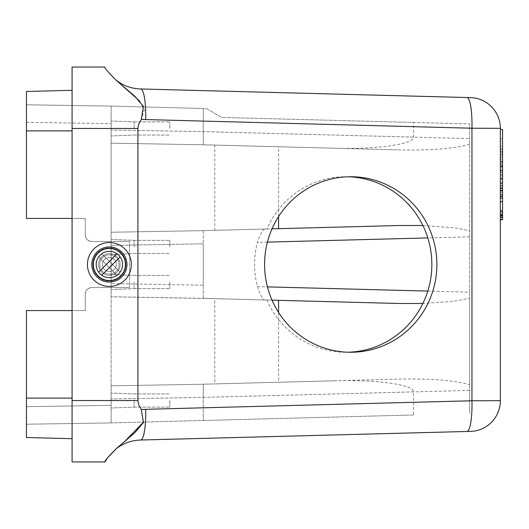 <?xml version="1.0" encoding="UTF-8"?>
<svg xmlns="http://www.w3.org/2000/svg" width="529" height="529" viewBox="0 0 529 529"><rect width="100%" height="100%" fill="white"/><g stroke="black" fill="none" stroke-linecap="round" stroke-linejoin="round"><path stroke-width="0.4" stroke-dasharray="2.65 1.98" d="M169.809 128.474L169.809 121.888L169.809 128.474M169.809 246.95L169.809 240.364L169.809 246.95M169.809 282.05L169.809 288.636L169.809 282.05M169.809 400.526L169.809 407.112L169.809 400.526M134.115 400.526L134.115 407.112L134.115 400.526M134.115 282.05L134.115 288.636L134.115 282.05M134.115 246.95L134.115 240.364L134.115 246.95M134.115 128.474L134.115 121.888L134.115 128.474M427.802 291.082L469.64 292.173L469.64 123.931L469.64 413.519L469.64 390.402L203.288 397.385L203.288 384.219L278.585 382.249L278.585 312.474M469.64 292.173L469.64 297.853C465.249 299.275 459.331 300.459 451.885 301.418L422.883 303.487M278.585 382.249L399.058 379.095C431.082 378.48 454.609 380.358 469.64 384.728L469.64 297.853M469.64 384.728L469.64 390.402M272.012 300.161L203.288 298.363L203.288 285.197L203.288 298.363L266.927 300.029L214.8 298.66L214.8 383.922L335.274 380.761L214.8 383.922M422.883 225.513L451.885 227.582C459.331 228.541 465.249 229.725 469.64 231.147M348.214 176.779A87.761 86.148 90 0 0 345.701 176.739A87.761 86.148 90 0 0 266.927 228.971L272.012 228.839M399.058 225.513L203.288 230.637L111.136 232.251L111.136 143.174L111.136 245.41L111.136 232.251L203.288 230.637L111.136 232.251L111.136 241.462L91.834 241.462A6.579 6.579 0 0 1 85.248 234.883C85.645 238.87 87.84 241.065 91.834 241.462L129.565 241.462L91.834 241.462L129.565 241.462L129.565 287.538L129.565 241.462L129.565 287.538L129.565 241.462L111.136 241.462L111.136 287.538L129.565 287.538L91.834 287.538L111.136 287.538L111.136 296.749L203.288 298.363L111.136 296.749L111.136 245.41L111.136 398.992L111.136 385.826L203.288 384.219L111.136 385.826L111.136 405.359L26.45 406.675L111.136 405.359L111.136 422.909L111.136 398.992L111.136 422.909L26.45 424.225L26.45 406.675L26.45 424.225L111.136 422.909L111.136 287.538L129.565 287.538L91.834 287.538A6.579 6.579 0 0 0 85.248 294.117L85.248 310.576L85.248 294.117C85.645 290.13 87.84 287.935 91.834 287.538C87.84 287.935 85.645 290.13 85.248 294.117L85.248 310.576L72.083 310.576L72.083 398.112L26.45 398.112L26.45 310.576L26.45 406.675L26.45 310.576L85.248 310.576L26.45 310.576L85.248 310.576L85.248 294.117A6.579 6.579 0 0 1 91.834 287.538L111.136 287.538L111.136 232.251L203.288 230.637L203.288 243.796L203.288 230.637L214.8 230.34L214.8 145.078L335.274 148.239C377.104 149.476 414.386 144.186 413.513 137.123L413.513 122.463L469.64 123.931L221.691 117.438L206.356 108.584L203.288 108.505L206.356 108.584L221.691 117.438L413.513 122.463M469.64 144.272C454.609 148.642 431.082 150.52 399.058 149.905L203.288 144.781L399.058 149.905M278.585 216.526L278.585 146.751M266.927 300.029A87.761 86.148 90 0 0 345.701 352.261A87.761 86.148 90 0 0 348.214 352.221M266.927 228.971L214.8 230.34M413.513 414.987L203.288 420.495L413.513 414.987L413.513 391.877C414.386 384.814 377.104 379.524 335.274 380.761M264.679 229.031C262.457 229.93 260.037 234.38 257.418 242.381C253.609 257.127 253.609 271.873 257.418 286.619C260.037 294.627 262.457 299.07 264.679 299.969M399.058 303.487L203.288 298.363L111.136 296.749L214.8 298.66M87.444 264.5A21.94 21.94 0 0 1 115.064 243.307A21.94 21.94 0 0 1 128.382 275.47A21.94 21.94 0 0 1 87.444 264.5M123.667 442.522L116.142 448.771C123.376 443.262 131.536 440.34 140.628 440.022L470.446 431.386A30.715 30.715 0 0 0 500.355 400.678L500.355 128.322A30.715 30.715 0 0 0 470.446 97.614L140.628 88.978C131.536 88.66 123.376 85.738 116.142 80.229C107.989 72.056 104.273 67.659 104.993 67.038L72.083 67.038L72.083 461.962L104.993 461.962M72.083 128.474L137.904 128.474L137.904 400.526L72.083 400.526M96.218 264.5A13.165 13.165 0 0 1 115.963 253.1A13.165 13.165 0 0 1 115.963 275.9A13.165 13.165 0 0 1 96.218 264.5A13.165 13.165 0 0 0 109.384 277.665A13.165 13.165 0 0 0 122.549 264.5A13.165 13.165 0 0 0 102.805 253.1A13.165 13.165 0 0 0 102.805 275.9A13.165 13.165 0 0 0 122.549 264.5A13.165 13.165 0 0 0 109.384 251.335A13.165 13.165 0 0 0 96.218 264.5A13.165 13.165 0 0 1 109.384 251.335A13.165 13.165 0 0 1 122.549 264.5A13.165 13.165 0 0 1 109.384 277.665A13.165 13.165 0 0 1 96.218 264.5M85.248 234.883L85.248 218.424L26.45 218.424L85.248 218.424L26.45 218.424L26.45 122.325L26.45 218.424L26.45 130.888L72.083 130.888L72.083 218.424L85.248 218.424L85.248 234.883A6.579 6.579 0 0 0 91.834 241.462C87.84 241.065 85.645 238.87 85.248 234.883M72.083 218.424L72.083 130.888M500.355 218.054L500.355 211.461L500.355 218.054M500.355 212.585L500.355 217.71L500.355 212.585L502.55 212.856L502.55 216.057L500.355 216.057L500.355 215.065L500.355 217.009L500.355 216.057L502.55 216.057L502.55 214.794L500.355 215.065M500.355 194.844L500.355 185.441L502.55 185.633L502.55 187.901L502.55 129.466M500.355 190.87L500.355 196.332M500.355 181.632L500.355 171.211L500.355 181.632L502.55 181.361L502.55 179.397L500.355 179.397L500.355 190.42L500.355 175.132L500.355 181.837L500.355 179.397L502.55 179.622L502.55 182.227L500.355 182.227M500.355 169.135L500.355 157.609L500.355 170.219L500.355 169.135L502.55 169.002L502.55 165.795L500.355 165.795M500.355 151.552L500.355 141.124L500.355 156.267L500.355 148.57L500.355 151.552L502.55 151.281L502.55 149.317L500.355 149.317M500.355 198.117L500.355 201.688M500.355 219.885L500.355 211.058M500.355 178.901L500.355 129.255M500.355 162.271L500.355 148.867L500.355 162.271L502.55 162.039L502.55 159.751L500.355 159.791M500.355 172.447L500.355 166.02L500.355 178.207L500.355 172.447L502.55 172.447L502.55 170.735L500.355 170.464M72.083 310.576L72.083 398.112M335.274 148.239L203.288 144.781L111.136 143.174L203.288 144.781L203.288 108.505L111.136 106.091L111.136 143.174L203.288 144.781L111.136 143.174L111.136 106.091L26.45 104.775L26.45 122.325L26.45 104.775L111.136 106.091L111.136 143.174L111.136 106.091L203.288 108.505L203.288 144.781L214.8 145.078M111.136 282.05L111.136 274.591L111.136 282.05M111.136 246.95L111.136 254.409L111.136 246.95M72.083 90.294L26.45 91.491L26.45 130.888M26.45 398.112L26.45 437.509L72.083 438.706M137.904 128.474L138.763 123.945L141.342 119.442L471.947 128.23L500.355 128.322A30.715 30.715 0 0 0 470.446 97.614M140.628 440.022A30.715 5.859 88.5 0 0 145.68 409.314L141.342 409.558L138.763 405.055L137.904 400.526M131.324 264.5A21.94 21.94 0 0 0 103.704 243.307A21.94 21.94 0 0 0 90.38 275.47A21.94 21.94 0 0 0 131.324 264.5M413.513 391.877L203.288 397.378L111.136 398.992L203.288 397.385L203.288 420.495L111.136 422.909L203.288 420.495L203.288 384.219L111.136 385.826L203.288 384.219L399.058 379.095M111.136 400.526L111.136 407.991L111.136 400.526M111.136 128.474L111.136 121.009L111.136 128.474M267.423 242.117L257.418 242.381M257.418 286.619L267.423 286.883M139.643 101.013L144.338 109.721L141.342 119.442M141.342 409.558L143.617 422.056M470.446 431.386A30.715 30.715 0 0 0 500.355 400.678L471.947 400.77L145.68 409.314M466.895 431.479A30.715 5.859 88.5 0 0 471.947 400.77L471.947 128.23A30.715 5.859 91.5 0 0 466.895 97.521M140.628 88.978A30.715 5.859 -88.5 0 1 145.68 119.686M502.55 190.817L502.55 152.412L500.355 152.048M502.55 152.412L502.55 161.477L500.355 161.411M502.55 161.477L502.55 210.853M502.55 219.694L502.55 210.952M502.55 218.193L502.55 211.269L502.55 218.193M502.55 149.317L502.55 141.395L500.355 141.124M502.55 141.395L502.55 143.359L500.355 143.359M502.55 143.359L502.55 146.586L500.355 146.586M502.55 146.586L502.55 149.337L500.355 149.066M502.55 149.337L502.55 146.11L500.355 145.839M502.55 146.11L502.55 148.074L500.355 148.074M502.55 148.074L502.55 155.995L500.355 156.267M502.55 155.995L502.55 154.032L500.355 154.032M502.55 154.032L502.55 151.056L500.355 151.056M502.55 151.056L502.55 148.299L500.355 148.57M502.55 148.299L502.55 151.281M502.55 138.532L500.355 138.624M500.355 158.052L500.355 154.746L500.355 158.052L502.55 158.482L502.55 154.422L500.355 154.746M502.55 154.422L502.55 156.452L500.355 156.399M502.55 156.452L502.55 158.482M502.55 159.751L502.55 149.191L500.355 148.867M502.55 149.191L502.55 151.142L500.355 151.102M502.55 151.142L502.55 152.927L500.355 152.888M502.55 152.927L502.55 155.705L500.355 155.473M502.55 155.705L502.55 154.812L500.355 154.58M502.55 154.812L502.55 156.756L500.355 156.809M502.55 156.756L502.55 162.039M500.355 166.046L500.355 164.307L500.355 166.046L502.55 166.046L502.55 164.036L500.355 164.307M502.55 165.795L502.55 157.88L500.355 157.609M502.55 157.88L502.55 159.837L500.355 159.837M502.55 159.837L502.55 162.82L500.355 162.82M502.55 162.82L500.355 162.919M502.55 163.137L502.55 161.649L500.355 161.431M502.55 161.649L502.55 164.076L500.355 164.162M502.55 164.076L502.55 165.742L500.355 165.875M502.55 165.742L502.55 169.002M502.55 164.036L502.55 166.046M502.55 170.735L502.55 172.5L500.355 172.229M502.55 172.5L502.55 166.291L500.355 166.02M502.55 166.291L502.55 168.255L500.355 168.255M502.55 168.255L502.55 174.458L500.355 174.458M502.55 174.458L502.55 176.223L500.355 176.223M502.55 176.223L502.55 177.936L500.355 178.207M502.55 177.936L502.55 172.447M502.55 179.397L502.55 171.482L500.355 171.211M502.55 171.482L502.55 173.446L500.355 173.446M502.55 173.446L502.55 181.361M502.55 182.227L502.55 190.149L502.55 183.325L500.355 183.325M502.55 185.977L500.355 186.201M500.355 183.821L502.55 183.345L502.55 175.403L500.355 175.132M502.55 175.403L502.55 177.268L500.355 177.268M502.55 177.268L502.55 182.313L500.355 181.837M502.55 182.313L502.55 179.622M500.355 190.129L502.55 190.156L502.55 194.573L502.55 188.45L502.55 190.156L500.355 190.42M502.55 188.284L500.355 188.284M502.55 192.609L500.355 192.609M502.55 214.794L502.55 217.518L502.55 215.482L500.355 215.581M502.55 215.482L502.55 214.734L500.355 214.82M502.55 214.734L500.355 214.265M502.55 214.483L502.55 215.23L500.355 215.005M502.55 215.23L502.55 214.569L500.355 214.569M502.55 214.569L502.55 213.081L500.355 213.081M126.934 264.5A17.55 17.55 0 0 1 100.609 279.702A17.55 17.55 0 0 1 100.609 249.298A17.55 17.55 0 0 1 126.934 264.5A17.55 17.55 0 0 1 100.609 279.702A17.55 17.55 0 0 1 100.609 249.298A17.55 17.55 0 0 1 126.934 264.5M116.406 264.5A7.022 7.022 0 0 1 105.873 270.584A7.022 7.022 0 0 1 105.873 258.416A7.022 7.022 0 0 1 116.406 264.5A7.022 7.022 0 0 1 104.418 269.466A7.022 7.022 0 0 1 106.699 258.013A7.022 7.022 0 0 1 116.406 264.5A7.022 7.022 0 0 1 105.873 270.584A7.022 7.022 0 0 1 105.873 258.416A7.022 7.022 0 0 1 116.406 264.5M126.001 264.5A16.617 16.617 0 0 0 103.023 249.146A16.617 16.617 0 0 0 97.634 276.25A16.617 16.617 0 0 0 126.001 264.5M93.871 280.013A21.94 21.94 0 0 0 130.577 270.18A21.94 21.94 0 0 0 103.704 243.307A21.94 21.94 0 0 0 93.871 280.013M125.399 264.5A16.015 16.015 0 0 1 101.376 278.373A16.015 16.015 0 0 1 101.376 250.627A16.015 16.015 0 0 1 125.399 264.5A16.015 16.015 0 0 1 101.376 278.373A16.015 16.015 0 0 1 101.376 250.627A16.015 16.015 0 0 1 125.399 264.5M98.652 256.876L117.008 275.232A13.165 13.165 0 0 0 118.694 255.19A13.165 13.165 0 0 0 98.652 256.876A13.165 13.165 0 0 0 117.008 275.232L98.652 256.876M100.074 273.81A13.165 13.165 0 0 0 122.1 267.905A13.165 13.165 0 0 0 105.979 251.784A13.165 13.165 0 0 0 100.074 273.81M120.116 272.124L101.76 253.768L120.116 272.124M104.418 269.466A7.022 7.022 0 0 0 116.168 266.318A7.022 7.022 0 0 0 107.566 257.716A7.022 7.022 0 0 0 104.418 269.466M93.368 264.5A16.015 16.015 0 0 0 117.392 278.373A16.015 16.015 0 0 0 117.392 250.627A16.015 16.015 0 0 0 93.368 264.5M102.362 264.5A7.022 7.022 0 0 1 112.069 258.013A7.022 7.022 0 0 1 114.35 269.466A7.022 7.022 0 0 1 102.362 264.5A7.022 7.022 0 0 1 112.895 258.416A7.022 7.022 0 0 1 112.895 270.584A7.022 7.022 0 0 1 102.362 264.5A7.022 7.022 0 0 0 112.895 270.584A7.022 7.022 0 0 0 112.895 258.416A7.022 7.022 0 0 0 102.362 264.5M92.767 264.5A16.617 16.617 0 0 1 115.745 249.146A16.617 16.617 0 0 1 121.134 276.25A16.617 16.617 0 0 1 92.767 264.5M91.834 264.5A17.55 17.55 0 0 0 118.159 279.702A17.55 17.55 0 0 0 118.159 249.298A17.55 17.55 0 0 0 91.834 264.5M101.76 275.232L120.116 256.876M117.008 253.768L98.652 272.124M118.694 273.81A13.165 13.165 0 0 1 96.668 267.905A13.165 13.165 0 0 1 112.789 251.784A13.165 13.165 0 0 1 118.694 273.81M114.35 269.466A7.022 7.022 0 0 1 102.6 266.318A7.022 7.022 0 0 1 111.202 257.716A7.022 7.022 0 0 1 114.35 269.466M119.038 264.5A9.654 9.654 0 0 1 104.557 272.858A9.654 9.654 0 0 1 104.557 256.142A9.654 9.654 0 0 1 119.038 264.5A9.654 9.654 0 0 1 109.384 274.154A9.654 9.654 0 0 1 99.73 264.5A9.654 9.654 0 0 1 109.384 254.846A9.654 9.654 0 0 1 119.038 264.5A9.654 9.654 0 0 0 109.384 254.846A9.654 9.654 0 0 0 99.73 264.5A9.654 9.654 0 0 0 114.211 272.858A9.654 9.654 0 0 0 114.211 256.142A9.654 9.654 0 0 0 99.73 264.5A9.654 9.654 0 0 0 109.384 274.154A9.654 9.654 0 0 0 119.038 264.5M120.156 264.5A10.772 10.772 0 0 0 103.995 255.17A10.772 10.772 0 0 0 103.995 273.83A10.772 10.772 0 0 0 120.156 264.5A10.772 10.772 0 0 1 103.995 273.83A10.772 10.772 0 0 1 103.995 255.17A10.772 10.772 0 0 1 120.156 264.5A10.772 10.772 0 0 1 109.384 275.272A10.772 10.772 0 0 1 98.612 264.5A10.772 10.772 0 0 1 109.384 253.728A10.772 10.772 0 0 1 120.156 264.5M98.612 264.5A10.772 10.772 0 0 0 114.767 273.83A10.772 10.772 0 0 0 114.767 255.17A10.772 10.772 0 0 0 98.612 264.5M469.64 236.827L427.802 237.918M203.288 285.197L203.288 243.803L203.288 285.197L111.136 283.59L203.288 285.197M26.45 122.325L111.136 123.641L26.45 122.325M111.136 245.41L203.288 243.803L111.136 245.41M413.513 137.123L203.288 131.622L111.136 130.008L203.288 131.615L469.64 138.598M502.55 166.701L500.355 166.569M502.55 164.691L500.355 164.83M502.55 216.943L500.355 216.804M502.55 215.673L500.355 215.812M502.55 217.168L500.355 217.3M134.115 407.112L169.809 407.112L134.115 407.112L111.136 407.991L134.115 407.112M134.115 393.946L169.809 393.946L134.115 393.946L111.136 393.067L134.115 393.946M134.115 288.636L169.809 288.636L134.115 288.636L111.136 289.508L134.115 288.636M134.115 275.47L169.809 275.47L134.115 275.47L111.136 274.591L134.115 275.47M134.115 253.53L169.809 253.53L134.115 253.53L111.136 254.409L134.115 253.53M134.115 240.364L169.809 240.364L134.115 240.364L111.136 239.492L134.115 240.364M134.115 135.054L169.809 135.054L134.115 135.054L111.136 135.933L134.115 135.054M134.115 121.888L169.809 121.888L134.115 121.888L111.136 121.009L134.115 121.888M501.988 210.906L500.355 210.76M500.355 219.185L502.55 219.376M500.355 211.461L502.55 211.269M500.355 166.926L502.55 167.118M502.55 170.027L500.355 170.219M500.355 188.641L502.55 188.45M502.55 217.518L500.355 217.71M500.355 217.009L502.55 217.201M350.727 176.739L345.701 176.739M350.727 352.261L345.701 352.261"/><path stroke-width="0.79" d="M422.883 303.487L399.058 303.487L272.012 300.161M272.012 228.839L399.058 225.513L422.883 225.513M278.585 228.667L278.585 216.526M348.214 352.221A87.761 86.148 90 0 0 431.849 264.5A87.761 86.148 90 0 0 348.214 176.779M501.988 210.906L502.55 210.952L502.55 219.694L500.355 219.885L500.355 211.058L502.55 210.853L502.55 196.371L500.355 196.332L500.355 194.844L502.55 194.573L502.55 190.817L500.355 190.87M502.55 201.787L500.355 201.688L500.355 198.117L502.55 197.886M500.355 128.322L500.355 400.678L471.947 400.77L471.947 128.23A30.715 5.859 -88.5 0 0 466.895 97.521L470.446 97.614A30.715 30.715 0 0 1 500.355 128.322L471.947 128.23L141.342 119.442L138.763 123.945L137.904 128.474L137.904 400.526L138.763 405.055L141.342 409.558L145.68 409.314A30.715 5.859 88.5 0 1 140.628 440.022C131.536 440.34 123.376 443.262 116.142 448.771C107.989 456.944 104.273 461.341 104.993 461.962L72.083 461.962L72.083 400.526L137.904 400.526M502.55 178.835L502.55 129.466L500.355 129.255L500.355 178.901L502.55 178.835L502.55 187.901L500.355 188.271M137.904 128.474L72.083 128.474L72.083 400.526M72.083 128.474L72.083 67.038L104.993 67.038C104.266 67.639 107.982 72.037 116.142 80.229C123.376 85.738 131.536 88.66 140.628 88.978L466.895 97.521M72.083 130.888L26.45 130.888L26.45 218.424L72.083 218.424M72.083 310.576L26.45 310.576L26.45 398.112L72.083 398.112M26.45 130.888L26.45 91.491L72.083 90.294M72.083 438.706L26.45 437.509L26.45 398.112M104.993 461.962L107.235 458.266M107.281 458.2L116.142 448.771L134.776 432.755L143.385 422.605L141.342 409.558M500.355 400.678A30.715 30.715 0 0 1 470.446 431.386L140.628 440.022M436.875 264.5A87.761 86.148 -90 0 1 350.727 352.261A87.761 86.148 -90 0 1 264.579 264.5A87.761 86.148 -90 0 1 350.727 176.739A87.761 86.148 -90 0 1 436.875 264.5M278.585 312.474L278.585 300.333M141.342 119.442L143.392 106.415L134.809 96.271L116.142 80.229M116.168 80.249L139.643 101.013M143.617 422.056L123.667 442.522M140.628 88.978A30.715 5.859 91.5 0 1 145.68 119.686M466.895 431.479A30.715 5.859 -91.5 0 0 471.947 400.77L145.68 409.314M502.55 196.371L502.55 194.573M502.55 190.817L502.55 187.901M93.368 264.5A16.015 16.015 0 0 0 117.392 278.373A16.015 16.015 0 0 0 117.392 250.627A16.015 16.015 0 0 0 93.368 264.5M91.834 264.5A17.55 17.55 0 0 0 118.159 279.702A17.55 17.55 0 0 0 118.159 249.298A17.55 17.55 0 0 0 91.834 264.5M124.897 280.013A21.94 21.94 0 0 1 88.191 270.18A21.94 21.94 0 0 1 115.064 243.307A21.94 21.94 0 0 1 124.897 280.013M120.116 256.876L101.76 275.232A13.165 13.165 0 0 1 98.652 272.124L117.008 253.768A13.165 13.165 0 0 1 118.694 273.81A13.165 13.165 0 0 1 101.76 275.232M98.652 272.124A13.165 13.165 0 0 1 117.008 253.768M267.423 286.883L427.802 291.082M427.802 237.918L267.423 242.117"/></g></svg>
